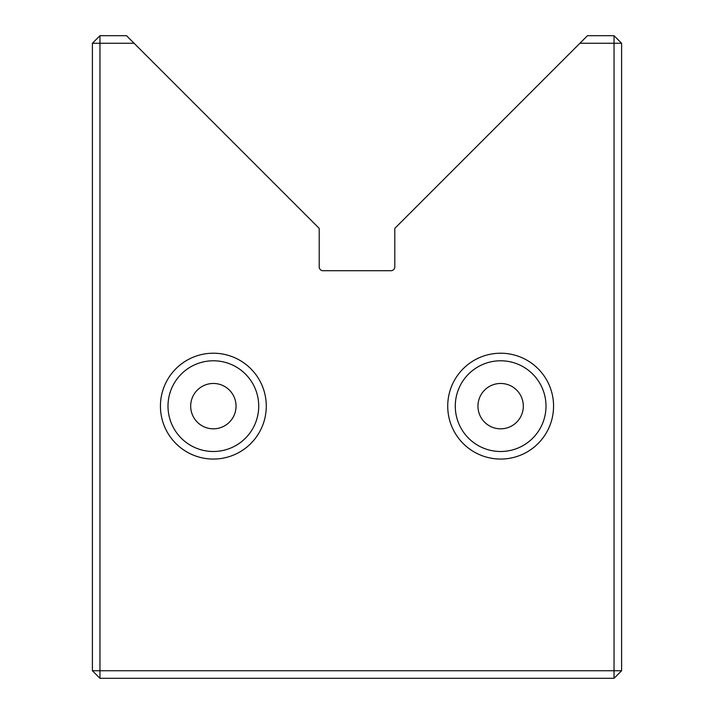 <?xml version="1.0" encoding="UTF-8"?>
<svg xmlns="http://www.w3.org/2000/svg" width="714" height="714" viewBox="0 0 714 714"><rect width="100%" height="100%" fill="white"/><g stroke="black" fill="none" stroke-linecap="round" stroke-linejoin="round"><path stroke-width="1.07" d="M579.911 43.259L587.47 35.7L614.04 35.7L621.599 43.259L621.599 670.741L614.04 670.741L614.04 678.3L99.96 678.3L99.96 670.741L92.401 670.741L92.401 43.259L99.96 35.7L126.53 35.7L134.089 43.259L99.96 43.259L99.96 670.741L614.04 670.741L614.04 43.259L579.911 43.259L394.797 228.373L394.797 266.929A3.784 3.784 0 0 1 391.022 270.704L322.978 270.704A3.784 3.784 0 0 1 319.203 266.929L319.203 228.373L134.089 43.259M266.277 406.141A52.916 52.916 0 0 1 213.361 459.057A52.916 52.916 0 0 1 160.436 406.141A52.916 52.916 0 0 1 213.361 353.216A52.916 52.916 0 0 1 266.277 406.141M168.004 406.141A45.357 45.357 0 0 0 213.361 451.498A45.357 45.357 0 0 0 258.718 406.141A45.357 45.357 0 0 0 213.361 360.784A45.357 45.357 0 0 0 168.004 406.141M553.564 406.141A52.916 52.916 0 0 1 500.639 459.057A52.916 52.916 0 0 1 447.723 406.141A52.916 52.916 0 0 1 500.639 353.216A52.916 52.916 0 0 1 553.564 406.141M455.282 406.141A45.357 45.357 0 0 0 500.639 451.498A45.357 45.357 0 0 0 545.996 406.141A45.357 45.357 0 0 0 500.639 360.784A45.357 45.357 0 0 0 455.282 406.141M477.961 406.141A22.678 22.678 0 0 0 500.639 428.819A22.678 22.678 0 0 0 523.317 406.141A22.678 22.678 0 0 0 500.639 383.463A22.678 22.678 0 0 0 477.961 406.141M190.683 406.141A22.678 22.678 0 0 0 213.361 428.819A22.678 22.678 0 0 0 236.039 406.141A22.678 22.678 0 0 0 213.361 383.463A22.678 22.678 0 0 0 190.683 406.141M92.401 43.259L99.96 43.259L99.96 35.7M92.401 670.741L99.96 678.3M614.04 35.7L614.04 43.259L621.599 43.259M621.599 670.741L614.04 678.3"/></g></svg>
